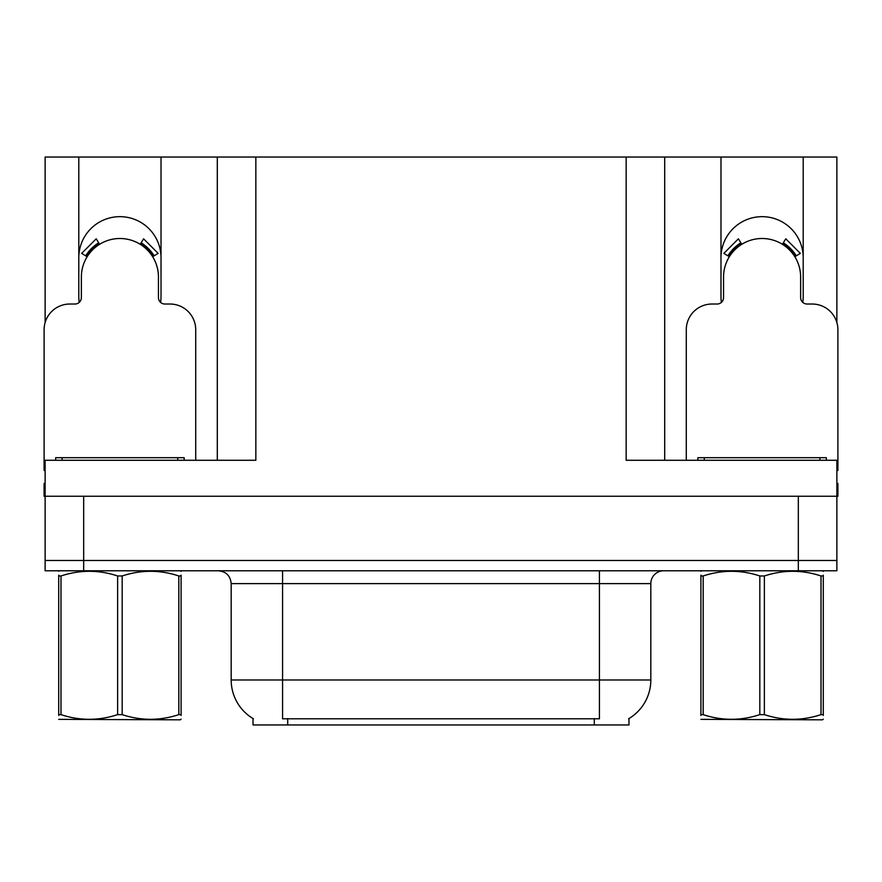 <?xml version="1.0" encoding="UTF-8"?>
<svg xmlns="http://www.w3.org/2000/svg" width="882" height="882" viewBox="0 0 882 882"><rect width="100%" height="100%" fill="white"/><g stroke="black" fill="none" stroke-linecap="round" stroke-linejoin="round"><path stroke-width="1.32" d="M802.763 302.372A41.112 41.112 0 0 0 803.204 296.319L803.204 157.04L836.875 157.04L836.875 322.536M160.579 302.372A41.112 41.112 0 0 0 161.02 296.319L161.02 157.04L217.303 157.04L217.303 460.272M628.976 718.554L628.976 724.96L253.024 724.96L253.024 718.554M78.796 257.776A41.112 41.112 0 0 1 119.908 216.663A41.112 41.112 0 0 1 161.02 257.776M83.68 570.775L836.875 570.775L836.875 560.489L45.125 560.489L45.125 496.246L83.68 496.246L83.68 560.489L45.125 560.489L45.125 570.775L83.68 570.775L83.68 560.489L836.875 560.489L836.875 496.246L83.68 496.246M217.303 157.04L626.154 157.04L626.154 460.272L836.875 460.272L836.875 496.246L837.9 496.246L837.9 483.402L836.875 483.402M45.125 483.402L44.1 483.402L44.1 496.246L45.125 496.246L45.125 460.272L255.846 460.272L255.846 157.04M79.237 302.372A41.112 41.112 0 0 1 78.796 296.319L78.796 157.04L45.125 157.04L45.125 322.536M626.154 157.04L664.697 157.04L664.697 460.272L664.697 157.04L720.98 157.04L720.98 296.319A41.112 41.112 0 0 0 721.421 302.372M803.204 157.04L720.98 157.04M78.796 157.04L161.02 157.04M803.204 257.776A41.112 41.112 0 0 0 762.092 216.663A41.112 41.112 0 0 0 720.98 257.776M253.41 718.786A44.971 44.971 0 0 1 231.183 679.989L282.571 679.989L282.571 718.786L599.429 718.786L599.429 679.989L650.817 679.989L650.817 583.619A12.844 12.844 0 0 1 663.672 570.775M231.183 679.989L231.183 583.619C230.423 575.814 226.134 571.536 218.328 570.775M628.59 718.786A44.971 44.971 0 0 0 650.817 679.989M836.875 570.775L836.875 560.489M195.716 460.272L195.716 329.725A25.699 25.699 0 0 0 170.017 304.025L164.879 304.025A6.428 6.428 0 0 1 158.451 297.609L158.451 277.047A38.543 38.543 0 0 0 119.908 238.504A38.543 38.543 0 0 0 81.364 277.047L81.364 297.609A6.428 6.428 0 0 1 74.937 304.025L69.799 304.025A25.699 25.699 0 0 0 44.1 329.725L44.1 470.547A25.699 25.699 0 0 1 45.125 470.569M140.216 244.281L143.601 238.824L158.132 253.366L152.674 256.739M87.142 256.739L81.684 253.366L96.215 238.824L99.6 244.281M55.665 460.272L55.665 457.703L184.151 457.703L184.151 460.272M181.097 719.15L180.303 719.822L58.719 719.359M181.097 715.467L181.097 714.629C181.097 720.848 181.097 720.848 181.097 714.629L178.826 714.629L178.826 575.968C160.028 569.75 141.142 569.75 122.179 575.968L117.637 575.968C98.828 569.75 79.953 569.75 60.99 575.968L58.719 575.968C58.719 569.739 58.719 569.739 58.719 575.968L58.719 575.13M122.179 575.968L122.179 714.629C140.988 720.848 159.863 720.848 178.826 714.629M122.179 714.629L117.637 714.629L117.637 575.968M181.097 575.13L181.097 575.968C181.097 569.739 181.097 569.739 181.097 575.968L178.826 575.968M181.097 571.371L180.303 570.775M181.097 575.968L181.097 714.629M60.99 575.968L60.99 714.629L58.719 714.629L58.719 575.968M60.99 714.629C79.788 720.848 98.674 720.848 117.637 714.629M58.719 714.629C58.719 720.848 58.719 720.848 58.719 714.629L58.719 715.467M836.875 470.569A25.699 25.699 0 0 1 837.9 470.547L837.9 329.725A25.699 25.699 0 0 0 812.201 304.025L807.063 304.025A6.428 6.428 0 0 1 800.636 297.609L800.636 277.047A38.543 38.543 0 0 0 762.092 238.504A38.543 38.543 0 0 0 723.549 277.047L723.549 297.609A6.428 6.428 0 0 1 717.121 304.025L711.983 304.025A25.699 25.699 0 0 0 686.284 329.725L686.284 460.272M782.4 244.281L785.785 238.824L800.316 253.366L794.858 256.739M729.326 256.739L723.868 253.366L738.399 238.824L741.784 244.281M697.849 460.272L697.849 457.703L826.335 457.703L826.335 460.272M823.281 719.15L822.476 719.822L700.903 719.359M823.281 715.467L823.281 714.629C823.281 720.848 823.281 720.848 823.281 714.629L821.01 714.629L821.01 575.968C802.212 569.75 783.326 569.75 764.363 575.968L759.821 575.968C741.012 569.75 722.138 569.75 703.174 575.968L700.903 575.968C700.903 569.739 700.903 569.739 700.903 575.968L700.903 575.13M764.363 575.968L764.363 714.629C783.172 720.848 802.047 720.848 821.01 714.629M764.363 714.629L759.821 714.629L759.821 575.968M823.281 575.13L823.281 575.968C823.281 569.739 823.281 569.739 823.281 575.968L821.01 575.968M823.281 571.371L822.476 570.775M823.281 575.968L823.281 714.629M703.174 575.968L703.174 714.629L700.903 714.629L700.903 575.968M703.174 714.629C721.972 720.848 740.858 720.848 759.821 714.629M700.903 714.629C700.903 720.848 700.903 720.848 700.903 714.629L700.903 715.467M798.32 496.246L798.32 570.775M594.292 724.96L594.292 718.554M287.708 724.96L287.708 718.554M599.429 570.775L599.429 583.619L231.183 583.619M650.817 583.619L599.429 583.619L599.429 679.989L282.571 679.989L282.571 570.775M154.141 255.835A40.274 40.274 0 0 0 141.12 242.815M98.696 242.815A40.274 40.274 0 0 0 85.675 255.835M153.038 256.519A38.973 38.973 0 0 0 140.436 243.917M99.379 243.917A38.973 38.973 0 0 0 86.778 256.519M177.723 457.703L177.723 460.272M62.093 457.703L62.093 460.272M796.325 255.835A40.274 40.274 0 0 0 783.304 242.815M740.88 242.815A40.274 40.274 0 0 0 727.859 255.835M795.222 256.519A38.973 38.973 0 0 0 782.621 243.917M741.564 243.917A38.973 38.973 0 0 0 728.962 256.519M819.907 457.703L819.907 460.272M704.277 457.703L704.277 460.272M59.524 570.775L58.719 571.238M701.697 570.775L700.903 571.238"/></g></svg>

